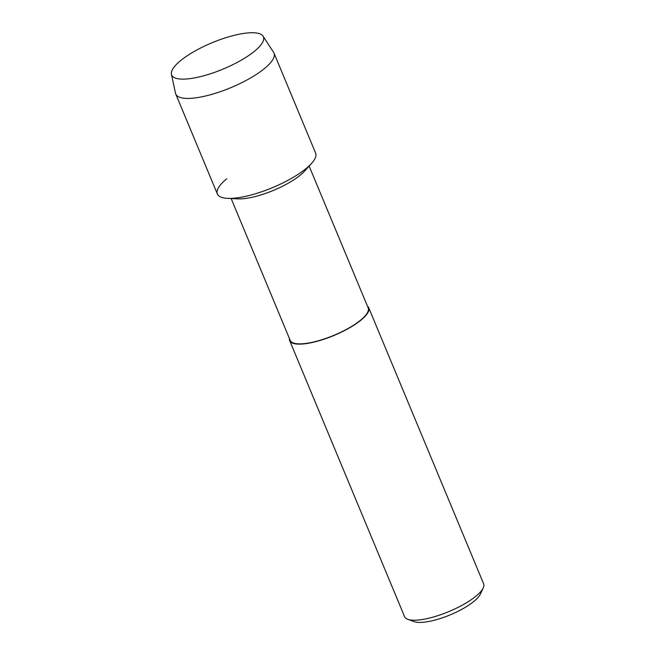 <?xml version="1.0" encoding="UTF-8"?>
<svg xmlns="http://www.w3.org/2000/svg" width="655" height="655" viewBox="0 0 655 655"><rect width="100%" height="100%" fill="white"/><g stroke="black" fill="none" stroke-linecap="round" stroke-linejoin="round"><path stroke-width="0.98" d="M190.302 53.784A49.69 14.279 -22.6 0 0 187.338 78.919A49.69 14.279 -22.6 0 0 244.773 58.082A49.69 14.279 -22.6 0 0 255.131 50.705A49.69 14.279 -22.6 0 0 250.038 32.783A49.69 14.279 -22.6 0 0 190.302 53.784A49.69 14.279 -22.6 0 0 171.438 74.302A49.69 14.279 -22.6 0 0 187.338 78.919A49.69 14.279 -22.6 0 0 244.773 58.082A49.69 14.279 -22.6 0 0 255.131 50.705A49.69 14.279 -22.6 0 0 263.056 36.164A49.69 14.279 -22.6 0 0 190.302 53.784M226.72 178.774A53.211 15.294 -22.6 0 0 227.58 198.375L237.945 198.866A42.239 12.134 -22.6 0 0 291.991 181.001A42.239 12.134 -22.6 0 0 304.575 171.127L311.534 163.431A53.211 15.294 -22.6 0 1 295.667 175.876A53.211 15.294 -22.6 0 0 315.628 153.123L274.011 53.129A53.211 15.294 -22.6 0 0 273.626 52.408L263.056 36.164M227.58 198.375A53.211 15.294 -22.6 0 0 295.667 175.876A53.211 15.294 -22.6 0 1 217.378 194.019L175.753 94.025A53.211 15.294 -22.6 0 0 254.05 75.882A53.211 15.294 -22.6 0 0 274.011 53.129M231.149 198.547L290.19 340.379A42.239 12.134 -22.6 0 0 352.333 325.977A42.239 12.134 -22.6 0 0 368.175 307.915L309.135 166.083M289.428 338.545A42.804 12.298 -22.6 0 0 289.666 340.6A42.804 12.298 -22.6 0 0 352.644 326.002A42.804 12.298 -22.6 0 0 368.7 307.703A42.804 12.298 -22.6 0 0 367.414 306.081M289.666 340.6L404.594 616.691A42.804 12.298 -22.6 0 0 407.836 619.343A42.804 12.298 -22.6 0 0 467.572 602.092A42.804 12.298 -22.6 0 0 483.226 587.961A42.804 12.298 -22.6 0 0 483.627 583.793L368.7 307.703M407.836 619.343L414.255 621.652A37.523 10.783 -22.6 0 0 466.622 606.538A37.523 10.783 -22.6 0 0 480.344 594.142L483.226 587.961M171.438 74.302L175.507 93.247A53.211 15.294 -22.6 0 0 175.753 94.025"/></g></svg>
